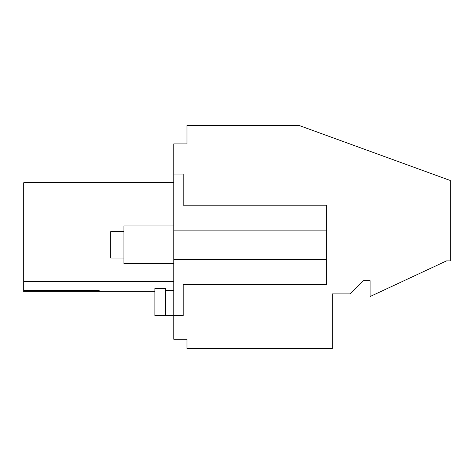 <?xml version="1.0" encoding="UTF-8"?>
<svg xmlns="http://www.w3.org/2000/svg" width="474" height="474" viewBox="0 0 474 474"><rect width="100%" height="100%" fill="white"/><g stroke="black" fill="none" stroke-linecap="round" stroke-linejoin="round"><path stroke-width="0.71" d="M165.456 315.619L165.456 288.548L154.891 288.548L154.891 315.619L173.762 315.619L173.762 143.912L186.981 143.912L186.981 125.349L298.756 125.349L450.3 180.505L450.3 260.901L446.526 260.901L370.076 296.552L370.076 280.697L363.469 280.697L350.256 293.91L332.321 293.91L332.321 348.651L186.981 348.651L186.981 339.212L173.762 339.212L173.762 315.619L183.201 315.619L183.201 284.471L183.201 315.619M23.7 290.639L99.202 290.639L99.202 291.694L23.7 291.694L23.7 281.645L173.762 281.645M173.762 182.757L23.7 182.757L23.7 281.645M173.762 174.047L183.201 174.047L183.201 205.195L326.663 205.195L326.663 284.471L183.201 284.471M173.762 259.556L326.663 259.556M173.762 230.109L326.663 230.109M183.201 174.047L183.201 205.195M173.762 290.639L165.456 290.639M99.202 290.639L23.7 290.781M173.762 263.71L123.927 263.71L123.927 225.956L173.762 225.956M123.927 258.046L110.715 258.046L110.715 231.62L123.927 231.62M154.891 291.694L23.7 291.694"/></g></svg>
